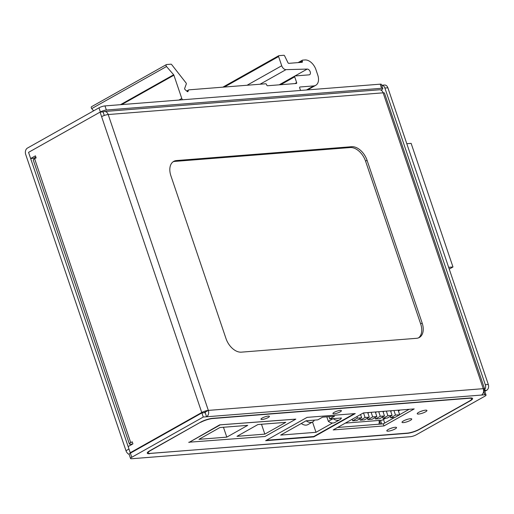 <?xml version="1.0" encoding="UTF-8"?>
<svg xmlns="http://www.w3.org/2000/svg" width="514" height="514" viewBox="0 0 514 514"><rect width="100%" height="100%" fill="white"/><g stroke="black" fill="none" stroke-linecap="round" stroke-linejoin="round"><path stroke-width="0.77" d="M345.324 423.112L382.108 420.208L385.699 418.184M398.427 411.027L400.213 410.018M390.717 411.335L391.886 410.68M383.11 411.932L384.279 411.277M375.503 412.536L376.672 411.881M367.895 413.14L369.065 412.479M398.138 410.185L399.693 414.766L395.497 415.094L393.949 410.513M390.531 410.782L392.086 415.363L387.89 415.697L386.342 411.116M382.924 411.386L384.478 415.967L380.283 416.295L378.734 411.714M375.316 411.984L376.871 416.565L372.676 416.899L371.127 412.318M367.716 412.588L369.264 417.169L365.069 417.496L363.52 412.922M360.565 414.541L361.657 417.766L357.461 418.1L356.947 416.571M395.497 415.094L390.711 417.792L394.9 417.458L399.693 414.766M390.711 417.792L390.242 416.404M387.89 415.697L383.103 418.39L387.299 418.062L392.086 415.363M383.103 418.39L382.634 417.002M380.283 416.295L375.496 418.994L379.692 418.659L384.478 415.967M375.496 418.994L375.027 417.606M372.676 416.899L367.889 419.591L372.085 419.263L376.871 416.565M367.889 419.591L367.42 418.203M365.069 417.496L360.282 420.195L364.477 419.861L369.264 417.169M360.282 420.195L359.813 418.807M357.461 418.1L352.675 420.793L356.87 420.465L361.657 417.766M352.675 420.793L352.161 419.263M351.704 146.702L176.501 160.548A15.6 9.946 60.6 0 0 173.732 161.37A15.6 9.946 60.6 0 0 170.899 175.794L225.993 338.559A15.6 9.946 60.6 0 0 241.355 352.154L416.558 338.308A15.6 9.946 60.6 0 0 419.328 337.486A15.6 9.946 60.6 0 0 422.161 323.062L367.067 160.297A15.6 9.946 60.6 0 0 351.704 146.702L350.207 147.544L175.004 161.39A15.6 9.946 60.6 0 0 173.012 161.846M418.55 337.859A15.6 9.946 60.6 0 0 420.664 323.904L365.57 161.139A15.6 9.946 60.6 0 0 350.207 147.544M103.108 112.007L103.365 111.859A4.902 3.624 85.5 0 1 104.515 111.506A4.902 3.624 85.5 0 1 108.197 114.538A4.902 1.067 161.3 0 0 101.605 116.652L201.751 412.504A4.902 1.067 -18.7 0 1 208.337 410.397A4.902 3.624 85.5 0 1 206.577 416.777L203.281 417.04L131.764 457.28A4.459 0.97 161.3 0 0 130.537 458.469A4.459 0.97 161.3 0 0 131.764 458.726L410.288 436.72A4.459 0.97 161.3 0 0 416.276 434.799L484.805 396.243A4.459 0.97 161.3 0 0 486.032 395.054A4.459 0.97 161.3 0 0 484.805 394.797L481.509 395.06A4.902 3.624 -94.5 0 0 483.263 388.674A4.902 1.067 -18.7 0 1 484.618 388.957A4.902 1.067 -18.7 0 1 483.571 390.087M484.618 388.957L384.478 93.098A4.902 1.067 161.3 0 0 383.123 92.822A4.902 3.624 -94.5 0 0 379.448 89.783L104.515 111.506M380.636 89.956L381.594 89.879L381.902 90.785M201.751 412.504L130.228 452.744L131.243 452.667M203.872 412.761L208.337 410.397L108.197 114.538L383.123 92.822L483.263 388.674L208.337 410.397M132.509 444.102L130.736 444.244A4.902 1.067 -18.7 0 1 129.38 443.967A4.902 1.067 -18.7 0 1 130.729 442.65L132.226 441.809L132.927 443.871L128.134 446.563L130.228 452.744M101.605 116.652L100.076 112.116L28.553 152.362L30.647 158.537L35.434 155.845L36.128 157.907L34.637 158.749A4.902 1.067 161.3 0 0 33.281 160.06L129.38 443.967M149.728 453.689A8.918 1.947 -18.7 0 1 147.267 453.181A8.918 1.947 -18.7 0 1 149.722 450.797L200.595 422.174A8.918 1.947 -18.7 0 1 212.571 418.332L470.13 397.984A8.918 1.947 -18.7 0 1 472.591 398.491A8.918 1.947 -18.7 0 1 470.137 400.875L419.263 429.498A8.918 1.947 -18.7 0 1 407.287 433.341L149.638 453.432M205.343 412.08A0.443 0.328 85.5 0 1 205.182 412.658L206.577 416.777L481.509 395.06M30.647 158.537L33.641 158.306L35.845 157.066M104.284 115.477L103.07 111.885L100.076 112.116M203.281 417.04L201.886 412.915L130.37 453.162A4.459 0.97 161.3 0 0 129.142 454.35L130.537 458.469M205.182 412.658L201.886 412.915M486.032 395.054L484.638 390.936A4.459 0.97 161.3 0 0 483.603 390.666M378.837 424.211A4.459 3.296 -94.5 0 0 378.972 420.452M379.274 420.426L380.508 424.082M219.639 424.885L295.807 419.161L264.986 436.502L188.818 442.226M219.741 425.168L188.914 442.515M285.778 422.341L257.925 424.538L236.98 436.328L264.832 434.124L285.778 422.341M247.742 425.348L219.889 427.545L198.944 439.335L226.796 437.131L247.742 425.348M264.832 434.124L261.491 424.262M226.796 437.131L223.455 427.262M100.371 111.949L98.977 107.831L27.46 148.071A4.902 3.624 -94.5 0 0 25.7 154.457L125.981 450.72L128.975 449.037L28.694 152.774A0.443 0.328 85.5 0 1 28.855 152.189L100.371 111.949A4.459 0.97 -18.7 0 1 106.359 110.028L381.594 88.286A4.459 0.97 -18.7 0 1 382.821 88.543A4.459 0.97 -18.7 0 1 381.594 89.732L381.292 89.905M125.981 450.72A4.459 2.84 60.6 0 0 129.155 454.395M484.779 391.353L486.7 390.274A4.459 3.296 -94.5 0 0 488.3 384.466L387.877 87.791A4.459 3.296 85.5 0 0 384.536 85.028L381.709 85.253A4.459 3.296 85.5 0 1 384.883 88.029L485.306 384.703A4.459 3.296 85.5 0 1 483.706 390.511L483.603 390.569M98.977 107.831A4.459 0.97 -18.7 0 1 104.965 105.91L380.193 84.167A4.459 0.97 -18.7 0 1 381.427 84.418L382.821 88.543M449.242 269.085L452.975 266.984L411.136 143.367L406.805 143.708M452.975 266.984L448.651 267.325M299.623 62.483L302.251 61.012L302.393 61.423A0.893 0.565 -119.4 0 1 302.226 62.245A0.893 0.565 -119.4 0 1 302.071 62.29L288.784 63.344A0.893 0.565 -119.4 0 1 287.975 62.727L284.627 55.891A0.893 0.565 -119.4 0 0 283.818 55.274L278.916 55.66A0.893 0.565 -119.4 0 0 278.755 55.705L222.845 87.168M280.695 84.714L294.695 76.837A0.893 0.565 -119.4 0 1 294.856 76.014A0.893 0.565 -119.4 0 1 295.01 75.963L309.087 74.851A3.123 1.992 60.6 0 0 309.64 74.691A3.123 1.992 60.6 0 0 310.07 71.446A3.123 1.992 60.6 0 0 307.218 69.082L285.99 69.641A4.459 2.84 -119.4 0 1 281.717 65.753L278.594 56.534A0.893 0.565 -119.4 0 1 278.755 55.705M294.695 76.837L296.649 82.606A0.893 0.565 -119.4 0 1 296.482 83.429A0.893 0.565 -119.4 0 1 296.327 83.48L267.576 85.748A0.893 0.565 -119.4 0 1 266.695 84.971L266.56 84.559A0.893 0.565 -119.4 0 0 265.68 83.782L188.901 89.847A0.893 0.565 -119.4 0 0 188.741 89.899L186.704 91.042M187.597 91.704L188.554 90.123A0.893 0.565 -119.4 0 1 188.741 89.899M188.073 91.441A0.893 0.565 -119.4 0 1 187.893 91.665A0.893 0.565 -119.4 0 1 187.224 91.505L185.053 89.584A0.893 0.565 -119.4 0 1 184.661 88.421L186.299 83.955A0.893 0.565 -119.4 0 0 186.055 82.953L171.637 64.558A0.893 0.565 -119.4 0 0 170.976 64.186L166.607 64.533A1.336 0.855 -119.4 0 0 166.369 64.603L91.556 106.694A1.336 0.855 60.6 0 0 91.704 108.615L93.632 110.838M120.469 104.683L173.655 74.761L166.517 66.524A1.336 0.855 -119.4 0 1 166.369 64.603M173.655 74.761A0.893 0.565 -119.4 0 1 173.912 75.217L121.709 104.586M182.605 99.774A2.229 1.42 -119.4 0 1 181.776 98.45L173.912 75.217M302.251 61.012A0.893 0.565 -119.4 0 1 302.412 60.183A0.893 0.565 -119.4 0 1 302.573 60.138L304.969 59.952A11.141 7.106 -119.4 0 1 315.943 69.66L317.755 75.018A11.141 7.106 -119.4 0 1 315.731 85.318A11.141 7.106 -119.4 0 1 313.752 85.909L299.977 86.995A0.893 0.565 -119.4 0 0 299.816 87.046A0.893 0.565 -119.4 0 0 299.656 87.868L300.491 90.342A0.893 0.565 -119.4 0 1 300.529 90.458M394.636 417.477L383.296 423.857L337.576 427.468M409.15 409.311L399.654 414.657M392.452 427.809A5.127 1.118 -18.7 0 1 390.197 428.573M407.653 419.257A5.127 1.118 -18.7 0 1 405.398 420.022M422.855 410.699A5.127 1.118 -18.7 0 1 420.6 411.463M188.908 442.49L219.684 424.86L295.794 419.116M313.803 436.894L265.648 440.697L307.089 417.374L355.251 413.571L313.803 436.894L313.681 436.54M383.997 425.92L333.2 429.929L363.424 412.928L414.22 408.913L383.997 425.92L383.296 423.857M388.231 431.156A5.127 1.118 -18.7 0 1 386.817 430.861A5.127 1.118 -18.7 0 1 391.315 428.162A5.127 1.118 -18.7 0 1 396.525 427.577A5.127 1.118 -18.7 0 1 393.698 429.64A5.127 1.118 -18.7 0 1 388.231 431.156M403.432 422.604A5.127 1.118 -18.7 0 1 402.019 422.309A5.127 1.118 -18.7 0 1 406.516 419.61A5.127 1.118 -18.7 0 1 411.733 419.026A5.127 1.118 -18.7 0 1 408.906 421.088A5.127 1.118 -18.7 0 1 403.432 422.604M418.634 414.053A5.127 1.118 -18.7 0 1 417.22 413.757A5.127 1.118 -18.7 0 1 421.718 411.052A5.127 1.118 -18.7 0 1 426.935 410.468A5.127 1.118 -18.7 0 1 424.108 412.536A5.127 1.118 -18.7 0 1 418.634 414.053M334.171 413.789A4.459 0.97 -18.7 0 1 332.937 413.539A4.459 0.97 -18.7 0 1 336.85 411.187A4.459 0.97 -18.7 0 1 341.386 410.68A4.459 0.97 -18.7 0 1 338.925 412.472A4.459 0.97 -18.7 0 1 334.171 413.789M262.198 419.475A4.459 0.97 -18.7 0 1 260.971 419.218A4.459 0.97 -18.7 0 1 264.883 416.873A4.459 0.97 -18.7 0 1 269.413 416.366A4.459 0.97 -18.7 0 1 266.959 418.158A4.459 0.97 -18.7 0 1 262.198 419.475M469.16 398.061L469.231 398.273A8.918 1.947 -18.7 0 1 471.691 398.78A8.918 1.947 -18.7 0 1 469.237 401.164L419.263 429.286A8.918 1.947 -18.7 0 1 407.287 433.122L150.628 453.399A8.918 1.947 -18.7 0 1 148.167 452.892A8.918 1.947 -18.7 0 1 150.621 450.508L150.557 450.322M200.537 422.206L150.621 450.508M200.595 422.392A8.918 1.947 -18.7 0 1 212.571 418.55L212.5 418.338M469.231 398.273L212.571 418.55M326.814 416.828L328.337 421.339L333.123 418.647A10.004 6.38 -119.4 0 0 339.728 419.771A10.004 6.38 -119.4 0 0 341.437 417.991L329.757 418.916L334.543 416.218L322.567 417.169L317.781 419.861L306.1 420.786L280.663 435.095L316.001 432.3L332.532 423.003M354.429 413.635L313.733 436.534L266.393 440.273M316.001 432.3L312.518 422.007M314.407 420.124A10.004 6.38 -119.4 0 1 312.698 421.904A10.004 6.38 -119.4 0 1 306.1 420.786M328.992 416.661L329.757 418.916M328.337 421.339A10.004 6.38 60.6 0 0 334.942 422.463L339.728 419.771M301.307 423.478A10.004 6.38 60.6 0 0 307.912 424.596L312.698 421.904M176.501 160.548L175.004 161.39M367.067 160.297L365.57 161.139M422.161 323.062L420.664 323.904M34.637 158.749L130.729 442.65M130.37 453.162L131.764 457.28M484.805 394.797L483.59 391.218M383.483 419.43L384.71 423.061M381.703 423.986L380.469 420.336M486.7 390.274L483.706 390.511M106.359 110.028L104.965 105.91M488.3 384.466L485.306 384.703M387.877 87.791L384.883 88.029M380.193 84.167L381.594 88.286M181.776 98.45L178.898 100.069M281.717 65.753L247.048 85.253M224.361 87.046L278.594 56.534M260.065 84.225L285.99 69.641M307.218 69.082L294.972 75.969M166.517 66.524L91.704 108.615M313.752 85.909L306.505 89.989M300.639 62.406L302.393 61.423M294.895 83.589L296.649 82.606M186.788 91.119L188.554 90.123M315.731 85.318L307.584 89.905M279.179 84.829L294.856 76.014M298.107 62.605L302.412 60.183M148.167 452.892L147.884 452.05M471.691 398.78L471.422 397.971"/></g></svg>
